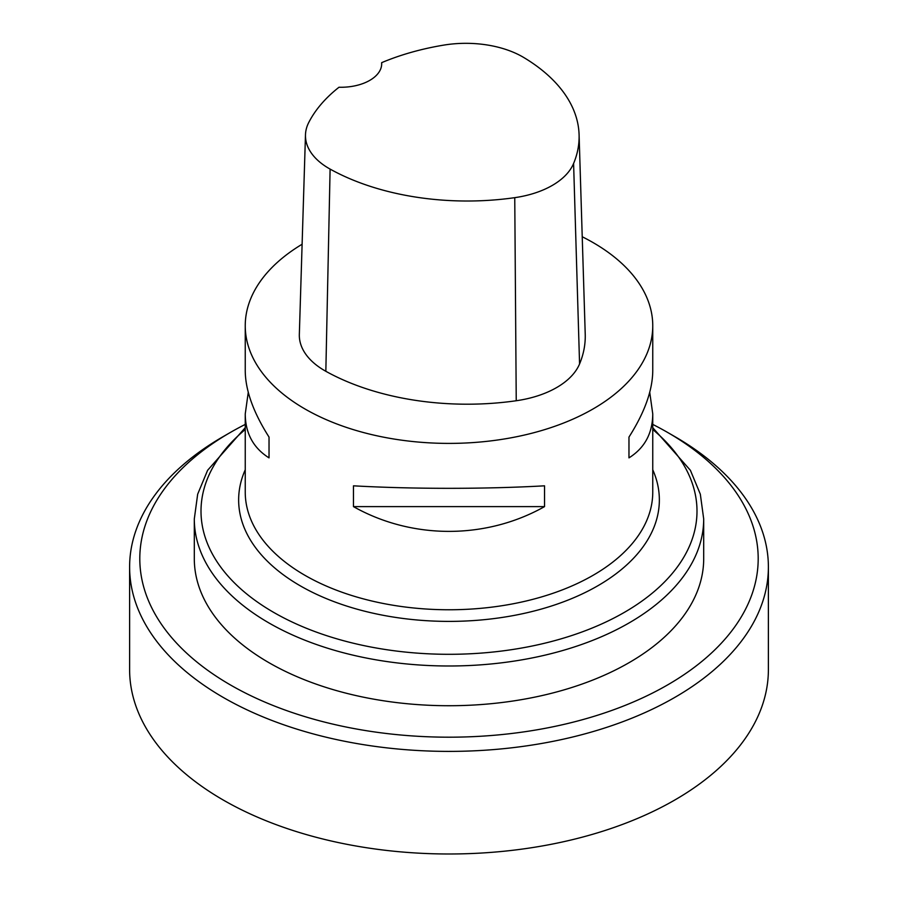 <?xml version="1.0" encoding="UTF-8"?>
<svg xmlns="http://www.w3.org/2000/svg" width="898" height="898" viewBox="0 0 898 898"><rect width="100%" height="100%" fill="white"/><g stroke="black" fill="none" stroke-linecap="round" stroke-linejoin="round"><path stroke-width="1.35" d="M129.615 566.997L129.615 669.594A319.385 184.393 0 0 0 223.164 799.983A319.385 184.393 0 0 0 571.229 839.956A319.385 184.393 0 0 0 768.385 669.594L768.385 566.997A319.385 184.393 180 0 1 571.229 737.359A319.385 184.393 180 0 1 223.164 697.387A319.385 184.393 180 0 1 129.615 566.997A319.385 184.393 180 0 1 223.153 436.608L230.359 432.454A309.193 178.511 0 0 0 230.359 684.905A309.193 178.511 0 0 0 667.629 684.905A309.193 178.511 0 0 0 667.641 432.454A309.193 178.511 0 0 0 652.756 424.406M667.641 432.454L674.847 436.608A319.385 184.393 180 0 1 768.385 566.997M268.906 662.657A254.695 147.048 0 0 0 546.467 694.536A254.695 147.048 0 0 0 703.695 558.679L703.695 518.954A254.695 147.048 180 0 1 546.467 654.799A254.695 147.048 180 0 1 268.906 622.931A254.695 147.048 180 0 1 194.305 518.954L194.305 558.679A254.695 147.048 0 0 0 268.906 662.657M245.244 424.406A309.193 178.511 0 0 0 230.359 432.454M582.23 236.758A203.756 117.638 180 0 1 593.073 242.583A203.756 117.638 180 0 1 652.756 325.761L652.756 370.706C652.599 390.282 644.663 412.406 628.97 437.079L628.97 457.868C644.663 448.001 652.599 433.352 652.756 413.922L652.756 492.126A203.756 117.638 180 0 1 449 609.764A203.756 117.638 180 0 1 245.244 492.126L245.244 413.922C245.401 433.352 253.337 448.001 269.03 457.868L269.03 437.079C253.337 412.406 245.401 390.282 245.244 370.706L245.244 325.761A203.756 117.638 180 0 1 302.11 244.245M381.65 62.669A197.616 114.091 180 0 1 443.612 45.136A80.45 46.449 180 0 1 523.815 57.539A197.616 114.091 180 0 1 579.087 134.678L585.227 334.247A203.756 117.638 180 0 1 579.569 363.948A86.601 49.996 180 0 1 516.238 400.744A203.756 117.638 180 0 1 325.839 371.289A86.601 49.996 180 0 1 299.337 334.393L305.477 134.812A80.45 46.449 180 0 1 308.744 122.51A197.616 114.091 180 0 1 339.006 87.241A40.747 23.528 180 0 0 381.695 63.736A40.747 23.528 180 0 0 381.65 62.669L381.65 64.858M579.087 134.678A197.616 114.091 180 0 1 573.598 163.481A80.45 46.449 180 0 1 514.756 197.661A197.616 114.091 180 0 1 330.105 169.093A80.45 46.449 180 0 1 305.477 134.812M652.756 325.761A203.756 117.638 180 0 1 449 443.399A203.756 117.638 180 0 1 245.244 325.761M248.263 392.314L245.244 413.922M353.464 506.618C412.07 539.631 485.93 539.631 544.536 506.618L544.536 485.818C485.93 489.152 412.07 489.152 353.464 485.818L353.464 506.618L544.536 506.618M652.756 413.922L649.737 392.314M628.97 457.868L628.97 437.079M269.03 437.079L269.03 457.868M245.244 429.513A247.994 143.175 0 0 0 273.643 612.369A247.994 143.175 0 0 0 607.991 621.012A247.994 143.175 0 0 0 652.756 429.513M652.756 469.766A210.357 121.443 180 0 1 449 621.394A210.357 121.443 180 0 1 245.244 469.766M573.598 163.481L579.569 363.948M514.756 197.661L516.238 400.744M330.105 169.093L325.839 371.289M194.305 518.954L197.672 494.181L207.606 470.294L245.244 427.684M652.756 427.684L690.394 470.294L700.328 494.181L703.695 518.954"/></g></svg>
